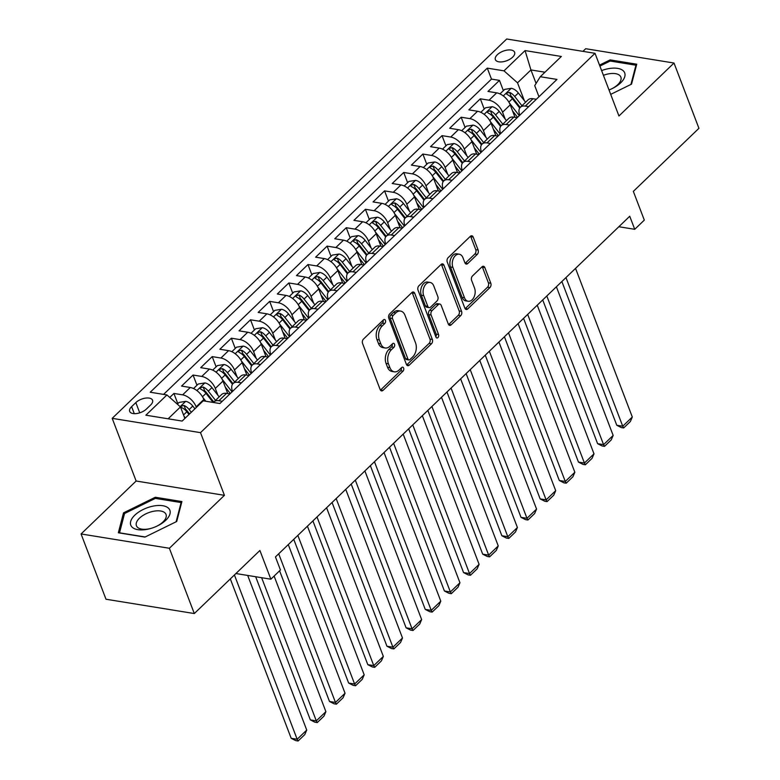 <?xml version="1.0" encoding="UTF-8"?>
<svg xmlns="http://www.w3.org/2000/svg" width="780" height="780" viewBox="0 0 780 780"><rect width="100%" height="100%" fill="white"/><g stroke="black" fill="none" stroke-linecap="round" stroke-linejoin="round"><path stroke-width="1.17" d="M385.437 320.414A2.213 1.462 99.2 0 0 384.481 319.498A2.213 1.462 99.2 0 0 383.438 319.888L363.46 339.095A3.159 2.087 99.2 0 0 362.564 343.463L380.182 389.6A3.159 2.087 99.2 0 0 381.556 390.907A3.159 2.087 99.2 0 0 383.038 390.351L403.016 371.144A2.213 1.462 99.2 0 0 403.64 368.092A2.213 1.462 99.2 0 0 402.685 367.175A2.213 1.462 99.2 0 0 401.642 367.555L399.058 370.042A10.111 6.669 99.2 0 1 394.31 371.826A10.111 6.669 99.2 0 1 389.912 367.624L388.44 363.782A10.111 6.669 99.2 0 1 391.326 349.801L393.91 347.315A2.213 1.462 99.2 0 0 394.543 344.253A2.213 1.462 99.2 0 0 393.578 343.337A2.213 1.462 99.2 0 0 392.535 343.726L389.951 346.213A10.111 6.669 99.2 0 1 385.203 347.987A10.111 6.669 99.2 0 1 380.806 343.795L379.343 339.944A10.111 6.669 99.2 0 1 382.219 325.962L384.803 323.476A2.213 1.462 99.2 0 0 385.437 320.414M497.357 54.697A10.296 5.109 -20.9 0 0 495.368 59.611A10.296 5.109 -20.9 0 0 502.622 61.805A10.296 5.109 -20.9 0 0 512.626 57.174A10.296 5.109 -20.9 0 0 514.615 52.26A10.296 5.109 -20.9 0 0 507.361 50.066A10.296 5.109 -20.9 0 0 497.357 54.697M477.233 254.407A3.159 2.087 99.2 0 0 478.13 250.029L473.187 237.091A3.159 2.087 99.2 0 0 471.812 235.784A3.159 2.087 99.2 0 0 470.33 236.34L448.149 257.663A3.159 2.087 99.2 0 0 447.252 262.031L464.86 308.168A3.159 2.087 99.2 0 0 466.235 309.475A3.159 2.087 99.2 0 0 467.727 308.919L489.908 287.596A3.159 2.087 99.2 0 0 490.805 283.228L484.838 267.589A3.159 2.087 99.2 0 0 483.464 266.282A3.159 2.087 99.2 0 0 481.981 266.838L472.485 275.964A3.159 2.087 99.2 0 0 471.588 280.332L474.542 288.083A8.453 5.577 99.2 0 1 473.977 297.17A8.453 5.577 99.2 0 1 468.166 301.265A8.453 5.577 99.2 0 1 464.49 297.755L452.887 267.384A8.453 5.577 99.2 0 1 453.463 258.297A8.453 5.577 99.2 0 1 459.274 254.212A8.453 5.577 99.2 0 1 462.95 257.712L464.88 262.772A3.159 2.087 99.2 0 0 466.255 264.089A3.159 2.087 99.2 0 0 467.737 263.533L477.233 254.407L474.844 254.017A3.159 2.087 99.2 0 0 475.741 249.649L470.798 236.701A3.159 2.087 99.2 0 0 470.525 236.165M169.377 548.272L224.435 495.329L136.13 481.016L81.071 533.959L169.377 548.272L194.308 613.548L259.896 550.475L270.865 579.199L280.439 569.985L275.457 556.93L629.743 216.255L634.735 229.31L644.309 220.106L633.341 191.383L698.929 128.31L674.008 63.034L585.692 48.721L582.952 51.353M224.435 495.329L200.509 432.656L595.013 53.313L618.95 115.976L674.008 63.034M414.726 293.309A3.159 2.087 99.2 0 0 413.351 291.993A3.159 2.087 99.2 0 0 411.869 292.549L389.688 313.882A3.159 2.087 99.2 0 0 388.791 318.25L406.399 364.377A3.159 2.087 99.2 0 0 407.774 365.693A3.159 2.087 99.2 0 0 409.266 365.137L431.447 343.805A3.159 2.087 99.2 0 0 432.344 339.436L414.726 293.309L412.337 292.919A3.159 2.087 99.2 0 0 412.064 292.383M418.918 285.773L441.1 264.44A3.159 2.087 99.2 0 1 442.582 263.884A3.159 2.087 99.2 0 1 443.956 265.2L461.575 311.327A3.159 2.087 99.2 0 1 460.678 315.705L451.181 324.831A3.159 2.087 99.2 0 1 449.699 325.387A3.159 2.087 99.2 0 1 448.325 324.07L441.178 305.36A3.159 2.087 99.2 0 0 439.803 304.054A3.159 2.087 99.2 0 0 438.321 304.61L432.023 310.664A3.159 2.087 99.2 0 0 431.125 315.032L438.555 334.513A2.213 1.462 99.2 0 1 438.409 336.892A2.213 1.462 99.2 0 1 436.888 337.964A2.213 1.462 99.2 0 1 435.932 337.048L418.022 290.14A3.159 2.087 99.2 0 1 418.918 285.773M194.308 613.548L105.992 599.235L81.071 533.959M503.373 90.617L499.473 80.389L487.978 91.445L496.694 92.859L489.031 100.22A12.87 7.264 46.1 0 1 502.564 112.213L505.177 119.047M484.224 109.034L480.324 98.806L468.829 109.853L477.545 111.267L469.882 118.638A12.87 7.264 46.1 0 1 483.415 130.63L486.028 137.465M465.075 127.452L461.175 117.224L449.68 128.271L458.396 129.685L450.733 137.046A12.87 7.264 46.1 0 1 464.266 149.038L466.879 155.883M445.926 145.86L442.016 135.642L430.531 146.689L439.238 148.102L431.584 155.464A12.87 7.264 46.1 0 1 445.117 167.456L447.73 174.291M426.777 164.278L422.867 154.05L411.382 165.107L420.089 166.511L412.425 173.881A12.87 7.264 46.1 0 1 425.968 185.874L428.571 192.709M407.618 182.695L403.718 172.468L392.223 183.514L400.94 184.928L393.276 192.299A12.87 7.264 46.1 0 1 406.809 204.282L409.422 211.126M388.469 201.103L384.569 190.886L373.074 201.932L381.79 203.346L374.127 210.707A12.87 7.264 46.1 0 1 387.66 222.7L390.273 229.534M369.32 219.521L365.42 209.293L353.925 220.35L362.642 221.754L354.978 229.125A12.87 7.264 46.1 0 1 368.511 241.118L371.124 247.952M350.171 237.939L346.261 227.711L334.776 238.758L343.483 240.172L335.829 247.543A12.87 7.264 46.1 0 1 349.362 259.535L351.975 266.37M331.022 256.347L327.113 246.129L315.627 257.176L324.334 258.59L316.67 265.951A12.87 7.264 46.1 0 1 330.213 277.943L332.816 284.778M311.863 274.765L307.964 264.547L296.468 275.594L305.185 277.007L297.521 284.369A12.87 7.264 46.1 0 1 311.054 296.361L313.667 303.196M292.715 293.183L288.815 282.955L277.319 294.002L286.036 295.415L278.372 302.786A12.87 7.264 46.1 0 1 291.905 314.779L294.518 321.613M273.565 311.6L269.665 301.373L258.17 312.419L266.887 313.833L259.223 321.194A12.87 7.264 46.1 0 1 272.756 333.187L275.369 340.031M254.416 330.008L250.507 319.79L239.021 330.837L247.728 332.251L240.074 339.612A12.87 7.264 46.1 0 1 253.607 351.604L256.22 358.439M235.268 348.426L231.358 338.198L219.872 349.255L228.579 350.659L220.916 358.03A12.87 7.264 46.1 0 1 234.458 370.022L237.061 376.857M216.109 366.844L212.209 356.616L200.714 367.663L209.43 369.077L201.766 376.447A12.87 7.264 46.1 0 1 215.299 388.44L217.912 395.275M196.96 385.252L193.06 375.034L181.564 386.081L190.281 387.494A12.87 7.264 46.1 0 1 203.814 399.487L204.399 401.008M496.694 92.859A12.87 7.264 -133.9 0 1 510.227 104.842L515.005 117.341M477.545 111.267A12.87 7.264 -133.9 0 1 491.078 123.26L495.846 135.759M458.396 129.685A12.87 7.264 -133.9 0 1 471.929 141.677L476.697 154.167M439.238 148.102A12.87 7.264 -133.9 0 1 452.78 160.095L457.548 172.585M420.089 166.511A12.87 7.264 -133.9 0 1 433.622 178.503L438.399 191.002M400.94 184.928A12.87 7.264 -133.9 0 1 414.473 196.921L419.25 209.41M381.79 203.346A12.87 7.264 -133.9 0 1 395.323 215.339L400.091 227.828M362.642 221.754A12.87 7.264 -133.9 0 1 376.174 233.746L380.942 246.246M343.483 240.172A12.87 7.264 -133.9 0 1 357.026 252.164L361.793 264.664M324.334 258.59A12.87 7.264 -133.9 0 1 337.867 270.582L342.644 283.072M305.185 277.007A12.87 7.264 -133.9 0 1 318.718 288.99L323.495 301.49M286.036 295.415A12.87 7.264 -133.9 0 1 299.569 307.408L304.337 319.907M266.887 313.833A12.87 7.264 -133.9 0 1 280.42 325.825L285.188 338.315M247.728 332.251A12.87 7.264 -133.9 0 1 261.271 344.243L266.038 356.733M228.579 350.659A12.87 7.264 -133.9 0 1 242.112 362.651L246.889 375.151M209.43 369.077A12.87 7.264 -133.9 0 1 222.963 381.069L227.74 393.559M146.416 409.042L150.628 404.995A9.974 4.943 -20.9 0 0 152.549 400.238A9.974 4.943 -20.9 0 0 145.528 398.112A9.974 4.943 -20.9 0 0 135.827 402.597L131.615 406.643A9.974 4.943 -20.9 0 0 129.695 411.401A9.974 4.943 -20.9 0 0 136.724 413.536A9.974 4.943 -20.9 0 0 146.416 409.042M200.509 432.656L112.193 418.343L506.708 39L595.013 53.313M499.473 80.389L491.478 79.102L487.285 68.133L150.228 392.233L166.939 394.943L180.472 406.936L184.88 418.46M487.285 68.133L503.997 70.843L525.067 50.583L561.337 56.462L540.277 76.723L556.978 79.423L219.921 403.533L203.219 400.822L182.149 421.073L145.87 415.194L166.939 394.943M519.821 115.167L519.753 115.001A12.87 7.264 46.1 0 1 520.377 107.26A12.87 7.264 46.1 0 1 525.31 106.099L528.674 106.645M500.662 133.575L500.604 133.409A12.87 7.264 46.1 0 1 501.228 125.678A12.87 7.264 46.1 0 1 506.161 124.517L509.525 125.063M481.514 151.993L481.455 151.827A12.87 7.264 46.1 0 1 482.079 144.095A12.87 7.264 46.1 0 1 487.012 142.925L490.376 143.471M462.365 170.41L462.296 170.245A12.87 7.264 46.1 0 1 462.92 162.513A12.87 7.264 46.1 0 1 467.863 161.343L471.227 161.889M443.215 188.819L443.147 188.653A12.87 7.264 46.1 0 1 443.771 180.921A12.87 7.264 46.1 0 1 448.705 179.761L452.069 180.307M424.066 207.236L423.998 207.07A12.87 7.264 46.1 0 1 424.622 199.339A12.87 7.264 46.1 0 1 429.556 198.178L432.919 198.724M404.908 225.654L404.849 225.488A12.87 7.264 46.1 0 1 405.473 217.756A12.87 7.264 46.1 0 1 410.407 216.586L413.77 217.132M385.759 244.072L385.7 243.906A12.87 7.264 46.1 0 1 386.324 236.165A12.87 7.264 46.1 0 1 391.258 235.004L394.622 235.55M366.61 262.48L366.541 262.314A12.87 7.264 46.1 0 1 367.165 254.582A12.87 7.264 46.1 0 1 372.109 253.422L375.473 253.968M347.461 280.898L347.392 280.732A12.87 7.264 46.1 0 1 348.017 273A12.87 7.264 46.1 0 1 352.95 271.83L356.314 272.376M328.312 299.315L328.244 299.149A12.87 7.264 46.1 0 1 328.868 291.418A12.87 7.264 46.1 0 1 333.801 290.248L337.165 290.794M309.153 317.723L309.094 317.558A12.87 7.264 46.1 0 1 309.719 309.826A12.87 7.264 46.1 0 1 314.652 308.665L318.016 309.212M290.004 336.141L289.945 335.975A12.87 7.264 46.1 0 1 290.569 328.244A12.87 7.264 46.1 0 1 295.503 327.083L298.867 327.619M270.855 354.559L270.787 354.393A12.87 7.264 46.1 0 1 271.411 346.661A12.87 7.264 46.1 0 1 276.354 345.491L279.718 346.037M251.706 372.976L251.638 372.801A12.87 7.264 46.1 0 1 252.262 365.069A12.87 7.264 46.1 0 1 257.195 363.909L260.559 364.455M232.557 391.385L232.489 391.219A12.87 7.264 46.1 0 1 233.113 383.487A12.87 7.264 46.1 0 1 238.046 382.327L241.41 382.873M177.811 403.669L173.911 393.452L182.618 394.856A12.87 7.264 46.1 0 1 196.15 406.848L196.365 407.413M213.466 402.48A12.87 7.264 46.1 0 1 213.964 401.905L221.618 394.534A12.87 7.264 46.1 0 1 226.561 393.373L229.924 393.919M213.964 401.905A12.87 7.264 46.1 0 1 218.897 400.735L222.261 401.281M536.338 99.274L532.974 98.738A12.87 7.264 -133.9 0 0 528.041 99.898L520.377 107.26M517.189 117.692L513.825 117.146A12.87 7.264 -133.9 0 0 508.882 118.316L501.228 125.678M498.03 136.11L494.666 135.564A12.87 7.264 -133.9 0 0 489.733 136.724L482.079 144.095M478.881 154.528L475.517 153.982A12.87 7.264 -133.9 0 0 470.584 155.142L462.92 162.513M459.732 172.936L456.368 172.39A12.87 7.264 -133.9 0 0 451.435 173.56L443.771 180.921M440.583 191.353L437.219 190.807A12.87 7.264 -133.9 0 0 432.286 191.977L424.622 199.339M421.434 209.771L418.07 209.225A12.87 7.264 -133.9 0 0 413.127 210.386L405.473 217.756M402.275 228.179L398.911 227.643A12.87 7.264 -133.9 0 0 393.978 228.803L386.324 236.165M383.126 246.597L379.762 246.051A12.87 7.264 -133.9 0 0 374.829 247.221L367.165 254.582M363.977 265.015L360.613 264.469A12.87 7.264 -133.9 0 0 355.68 265.629L348.017 273M344.828 283.433L341.465 282.886A12.87 7.264 -133.9 0 0 336.531 284.047L328.868 291.418M325.679 301.84L322.315 301.294A12.87 7.264 -133.9 0 0 317.372 302.465L309.719 309.826M306.52 320.258L303.157 319.712A12.87 7.264 -133.9 0 0 298.223 320.882L290.569 328.244M287.372 338.676L284.008 338.13A12.87 7.264 -133.9 0 0 279.074 339.29L271.411 346.661M268.223 357.084L264.859 356.538A12.87 7.264 -133.9 0 0 259.925 357.708L252.262 365.069M249.073 375.502L245.71 374.956A12.87 7.264 -133.9 0 0 240.776 376.126L233.113 383.487M193.06 375.034L201.766 376.447M212.209 356.616L220.916 358.03M231.358 338.198L240.074 339.612M250.507 319.79L259.223 321.194M269.665 301.373L278.372 302.786M288.815 282.955L297.521 284.369M307.964 264.547L316.67 265.951M327.113 246.129L335.829 247.543M346.261 227.711L354.978 229.125M365.42 209.293L374.127 210.707M384.569 190.886L393.276 192.299M403.718 172.468L412.425 173.881M422.867 154.05L431.584 155.464M442.016 135.642L450.733 137.046M461.175 117.224L469.882 118.638M480.324 98.806L489.031 100.22M491.478 79.102L163.576 394.397M173.911 393.452L169.757 397.439M536.084 83.421L530.936 69.937L517.53 82.826L524.326 100.63M180.472 406.936L168.129 418.802M136.13 481.016L112.193 418.343M618.842 226.736L634.735 229.31M235.921 573.534L270.865 579.199M544.957 72.209L530.936 69.937L525.067 50.583M538.97 96.749L534.719 85.615L540.277 76.723M517.53 82.826L503.997 70.843M176.719 521.479L181.896 501.559L155.298 497.25L123.523 512.86L118.345 532.789L144.934 537.098L176.719 521.479M610.701 94.37L631.547 84.133L636.733 64.204L610.135 59.894L599.518 65.111M124.234 514.722L123.523 512.86M155.766 498.459L155.298 497.25M610.603 61.103L610.135 59.894M383.107 320.2A2.213 1.462 99.2 0 1 382.424 323.086L379.84 325.572A10.111 6.669 99.2 0 0 376.954 339.563L379.343 339.944M385.203 347.987L382.814 347.597A10.111 6.669 99.2 0 1 378.417 343.405L376.954 339.563M394.31 371.826L391.921 371.436A10.111 6.669 99.2 0 1 387.523 367.244L386.051 363.392A10.111 6.669 99.2 0 1 388.937 349.411L391.521 346.924A2.213 1.462 99.2 0 0 392.213 344.038M380.455 390.136A3.159 2.087 99.2 0 0 380.65 389.961L400.627 370.763A2.213 1.462 99.2 0 0 401.31 367.877M406.682 364.923A3.159 2.087 99.2 0 0 406.877 364.748L429.058 343.424A3.159 2.087 99.2 0 0 429.956 339.046L412.337 292.919M393.13 315.481A2.213 1.462 99.2 0 0 392.496 318.542L407.959 359.034A2.213 1.462 99.2 0 0 408.925 359.95A2.213 1.462 99.2 0 0 409.958 359.56L412.688 356.938A10.111 6.669 99.2 0 0 415.565 342.956L404.995 315.276A10.111 6.669 99.2 0 0 400.598 311.084A10.111 6.669 99.2 0 0 395.85 312.858L393.13 315.481L390.741 315.091A2.213 1.462 99.2 0 0 390.107 318.152L392.496 318.542M408.925 359.95L406.536 359.56A2.213 1.462 99.2 0 1 405.571 358.644L390.107 318.152M400.598 311.084L398.209 310.694A10.111 6.669 99.2 0 0 393.461 312.468L395.85 312.858M390.741 315.091L393.461 312.468M448.598 324.616A3.159 2.087 99.2 0 0 448.793 324.441L458.289 315.315A3.159 2.087 99.2 0 0 459.186 310.947L441.568 264.81A3.159 2.087 99.2 0 0 441.295 264.274M439.803 304.054L437.414 303.664A3.159 2.087 99.2 0 0 435.932 304.219L429.634 310.274A3.159 2.087 99.2 0 0 428.737 314.652L436.176 334.123L438.555 334.513M435.844 336.823A2.213 1.462 99.2 0 0 436.176 334.123M433.768 285.948A8.453 5.577 99.2 0 0 430.092 282.448A8.453 5.577 99.2 0 0 424.281 286.533A8.453 5.577 99.2 0 0 423.706 295.62L427.791 306.325A3.159 2.087 99.2 0 0 429.166 307.632A3.159 2.087 99.2 0 0 430.648 307.076L436.946 301.022A3.159 2.087 99.2 0 0 437.853 296.654L433.768 285.948M430.092 282.448L427.703 282.058A8.453 5.577 99.2 0 0 421.892 286.143A8.453 5.577 99.2 0 0 421.317 295.23L423.706 295.62M429.166 307.632L426.777 307.242A3.159 2.087 99.2 0 1 425.412 305.935L421.317 295.23M465.153 263.318A3.159 2.087 99.2 0 0 465.348 263.143L474.844 254.017M459.274 254.212L456.885 253.822A8.453 5.577 99.2 0 0 451.074 257.907A8.453 5.577 99.2 0 0 450.499 266.994L452.887 267.384M468.166 301.265L465.777 300.875A8.453 5.577 99.2 0 1 462.101 297.365L450.499 266.994M465.143 308.704A3.159 2.087 99.2 0 0 465.338 308.539L487.519 287.206A3.159 2.087 99.2 0 0 488.416 282.838L482.45 267.199A3.159 2.087 99.2 0 0 482.177 266.662M230.324 578.906L291.194 738.309L297.16 739.274L234.419 574.967M184.08 416.364L185.357 418.002M177.323 404.137L179.117 402.421L185.806 401.349A8.531 4.817 46.1 0 1 192.787 406.058L194.932 408.788M247.689 575.435L306.735 730.07L304.805 734.555L298.106 741L295.718 740.61L291.194 738.309M191.295 412.288L189.15 409.558A8.531 4.817 -133.9 0 0 184.08 405.464L181.272 406.146L181.028 407.014L181.779 407.667A8.531 4.817 46.1 0 1 186.849 411.762L188.994 414.502M184.08 405.464L185.513 409.217A4.348 2.457 46.1 0 1 186.956 410.631L189.559 413.956M298.106 741L297.16 739.274L306.735 730.07M134.803 515.18A20.924 10.374 -20.9 0 0 132.551 527.543A20.924 10.374 -20.9 0 0 151.076 528.382A20.924 10.374 -20.9 0 0 156.877 526.168A20.924 10.374 -20.9 0 0 165.828 520.211A20.924 10.374 -20.9 0 0 162.767 505.723A20.924 10.374 -20.9 0 0 134.803 515.18M156.507 526.344A15.834 7.849 -20.9 0 0 162.971 521.976A15.834 7.849 -20.9 0 0 166.023 514.42A15.834 7.849 -20.9 0 0 154.869 511.046A15.834 7.849 -20.9 0 0 139.483 518.173A15.834 7.849 -20.9 0 0 136.432 525.72A15.834 7.849 -20.9 0 0 151.466 528.265M181.418 503.383L181.106 502.564L176.114 521.781M145.178 536.981L119.525 532.828L124.546 513.513L155.337 498.391L181.106 502.564M609.014 89.973A20.924 10.374 -20.9 0 0 611.715 88.813A20.924 10.374 -20.9 0 0 623.688 71.234A20.924 10.374 -20.9 0 0 601.614 70.59M611.344 88.988A15.834 7.849 -20.9 0 0 620.861 77.074A15.834 7.849 -20.9 0 0 620.1 75.826A15.834 7.849 -20.9 0 0 603.418 75.319M599.898 66.085L610.175 61.035L635.944 65.208L630.942 84.425M636.256 66.027L635.944 65.208M255.674 576.732L310.343 719.891L316.31 720.866L261.641 577.697M202.946 397.595L205.803 401.242M193.547 388.537L198.266 384.004L204.955 382.931A8.531 4.817 46.1 0 1 211.945 387.64L219.18 396.883M274.111 576.069L325.894 711.652L323.963 716.137L317.255 722.582L314.866 722.202L310.343 719.891M215.543 400.384L208.299 391.141A8.531 4.817 -133.9 0 0 203.229 387.046L200.421 387.738L200.158 388.508L200.928 389.259A8.531 4.817 46.1 0 1 206.008 393.354L213.106 402.421M203.229 387.046L204.662 390.799A4.348 2.457 46.1 0 1 206.115 392.213L213.817 402.051M317.255 722.582L316.31 720.866L325.894 711.652M225.264 387.094L230.314 393.539M279.591 570.794L329.501 701.483L335.468 702.448L278.704 553.81M222.095 379.177L232.04 391.882M212.696 370.12L217.415 365.586L224.104 364.523A8.531 4.817 46.1 0 1 231.095 369.232L238.329 378.476M288.278 544.596L345.043 693.245L343.112 697.73L336.404 704.174L334.025 703.784L329.501 701.483M234.692 381.966L227.458 372.723A8.531 4.817 -133.9 0 0 222.378 368.628L219.57 369.32L219.336 370.188L220.077 370.841A8.531 4.817 46.1 0 1 225.157 374.936L232.469 384.277M222.378 368.628L223.811 372.392A4.348 2.457 46.1 0 1 225.264 373.805L232.966 383.633M336.404 704.174L335.468 702.448L345.043 693.245M244.413 368.677L249.464 375.122M293.758 539.331L348.65 683.066L354.617 684.031L297.853 535.392M241.254 360.769L251.189 373.464M231.845 351.712L236.564 347.168L243.253 346.106A8.531 4.817 46.1 0 1 250.244 350.815L257.478 360.058M307.427 526.188L364.192 674.827L362.261 679.312L355.563 685.756L353.174 685.367L348.65 683.066M253.841 363.558L246.607 354.315A8.531 4.817 -133.9 0 0 241.527 350.22L238.719 350.902L238.485 351.77L239.236 352.423A8.531 4.817 46.1 0 1 244.306 356.519L251.618 365.869M241.527 350.22L242.96 353.974A4.348 2.457 46.1 0 1 244.413 355.387L252.115 365.225M355.563 685.756L354.617 684.031L364.192 674.827M263.572 350.269L268.613 356.714M312.916 520.913L367.799 664.648L373.766 665.613L317.002 516.974M260.403 342.352L270.348 355.046M251.004 333.294L255.713 328.76L262.411 327.688A8.531 4.817 46.1 0 1 269.392 332.397L276.627 341.64M326.586 507.77L383.341 656.409L381.41 660.894L374.712 667.339L372.323 666.949L367.799 664.648M272.99 345.14L265.756 335.897A8.531 4.817 -133.9 0 0 260.686 331.802L257.868 332.494L257.634 333.352L258.385 334.015A8.531 4.817 46.1 0 1 263.455 338.11L270.777 347.451M260.686 331.802L262.119 335.556A4.348 2.457 46.1 0 1 263.562 336.97L271.264 346.808M374.712 667.339L373.766 665.613L383.341 656.409M282.721 331.851L287.761 338.296M332.065 502.495L386.948 646.24L392.915 647.205L336.16 498.556M279.552 323.934L289.497 336.628M270.153 314.876L274.872 310.343L281.56 309.28A8.531 4.817 46.1 0 1 288.541 313.979L295.786 323.222M345.735 489.352L402.49 637.991L400.559 642.476L393.861 648.921L391.472 648.541L386.948 646.24M292.139 326.723L284.905 317.479A8.531 4.817 -133.9 0 0 279.835 313.385L277.027 314.077L276.783 314.944L277.534 315.598A8.531 4.817 46.1 0 1 282.604 319.693L289.926 329.033M279.835 313.385L281.268 317.148A4.348 2.457 46.1 0 1 282.711 318.562L290.413 328.39M393.861 648.921L392.915 647.205L402.49 637.991M301.87 313.433L306.92 319.878M351.215 484.087L406.097 627.822L412.064 628.787L355.31 480.148M298.701 305.516L308.646 318.221M289.302 296.468L294.021 291.925L300.709 290.862A8.531 4.817 46.1 0 1 307.7 295.571L314.935 304.814M364.884 470.935L421.648 619.583L419.718 624.068L413.01 630.513L410.621 630.123L406.097 627.822M311.298 308.315L304.054 299.072A8.531 4.817 -133.9 0 0 298.984 294.976L296.176 295.659L295.942 296.527L296.683 297.18A8.531 4.817 46.1 0 1 301.762 301.275L309.075 310.615M298.984 294.976L300.417 298.73A4.348 2.457 46.1 0 1 301.87 300.144L309.572 309.982M413.01 630.513L412.064 628.787L421.648 619.583M321.019 295.025L326.069 301.47M370.363 465.67L425.256 609.404L431.223 610.37L374.459 461.731M317.85 287.108L327.795 299.803M308.451 278.05L313.17 273.517L319.858 272.444A8.531 4.817 46.1 0 1 326.849 277.154L334.084 286.397M384.033 452.527L440.798 601.166L438.867 605.65L432.159 612.095L429.78 611.705L425.256 609.404M330.447 289.897L323.212 280.654A8.531 4.817 -133.9 0 0 318.133 276.559L315.325 277.241L315.061 278.021L315.832 278.762A8.531 4.817 46.1 0 1 320.911 282.857L328.224 292.207M318.133 276.559L319.566 280.312A4.348 2.457 46.1 0 1 321.019 281.726L328.721 291.564M432.159 612.095L431.223 610.37L440.798 601.166M340.168 276.607L345.218 283.052M389.512 447.252L444.405 590.986L450.372 591.962L393.607 443.313M337.009 268.69L346.944 281.385M327.6 259.633L332.319 255.099L339.007 254.036A8.531 4.817 46.1 0 1 345.998 258.736L353.233 267.979M403.182 434.109L459.947 582.748L458.016 587.233L451.318 593.678L448.929 593.297L444.405 590.986M349.596 271.479L342.361 262.236A8.531 4.817 -133.9 0 0 337.282 258.141L334.474 258.833L334.24 259.701L334.99 260.354A8.531 4.817 46.1 0 1 340.06 264.449L347.373 273.79M337.282 258.141L338.715 261.895A4.348 2.457 46.1 0 1 340.168 263.308L347.87 273.146M451.318 593.678L450.372 591.962L459.947 582.748M359.327 258.19L364.367 264.635M408.671 428.834L463.554 572.578L469.521 573.544L412.756 424.905M356.158 250.273L366.103 262.977M346.759 241.215L351.468 236.681L358.166 235.618A8.531 4.817 46.1 0 1 365.147 240.328L372.382 249.571M422.341 415.691L479.095 564.34L477.165 568.825L470.467 575.269L468.078 574.88L463.554 572.578M368.745 253.061L361.51 243.818A8.531 4.817 -133.9 0 0 356.44 239.723L353.623 240.416L353.389 241.283L354.139 241.936A8.531 4.817 46.1 0 1 359.209 246.031L366.532 255.372M356.44 239.723L357.874 243.487A4.348 2.457 46.1 0 1 359.317 244.9L367.019 254.728M470.467 575.269L469.521 573.544L479.095 564.34M378.476 239.772L383.516 246.226M427.82 410.426L482.703 554.161L488.67 555.126L431.915 406.487M375.307 231.865L385.252 244.559M365.908 222.807L370.627 218.264L377.315 217.201A8.531 4.817 46.1 0 1 384.296 221.91L391.54 231.153M441.49 397.283L498.244 545.922L496.314 550.407L489.616 556.852L487.227 556.462L482.703 554.161M387.894 234.653L380.659 225.41A8.531 4.817 -133.9 0 0 375.59 221.315L372.781 221.998L372.538 222.865L373.288 223.519A8.531 4.817 46.1 0 1 378.358 227.614L385.681 236.964M375.59 221.315L377.023 225.069A4.348 2.457 46.1 0 1 378.476 226.483L386.168 236.32M489.616 556.852L488.67 555.126L498.244 545.922M397.625 221.364L402.675 227.809M446.969 392.008L501.852 535.743L507.819 536.708L451.064 388.069M394.456 213.447L404.401 226.141M385.057 204.389L389.776 199.855L396.464 198.783A8.531 4.817 46.1 0 1 403.455 203.492L410.69 212.735M460.639 378.865L517.403 527.504L515.473 531.989L508.765 538.434L506.376 538.054L501.852 535.743M407.053 216.236L399.808 206.993A8.531 4.817 -133.9 0 0 394.738 202.897L391.93 203.59L391.667 204.36L392.438 205.111A8.531 4.817 46.1 0 1 397.517 209.206L404.83 218.546M394.738 202.897L396.172 206.651A4.348 2.457 46.1 0 1 397.625 208.065L405.327 217.903M508.765 538.434L507.819 536.708L517.403 527.504M416.773 202.946L421.824 209.391M466.118 373.591L521.011 517.335L526.978 518.3L470.213 369.661M413.605 195.029L423.55 207.733M404.206 185.971L408.925 181.438L415.613 180.375A8.531 4.817 46.1 0 1 422.604 185.075L429.839 194.317M479.788 360.448L536.552 509.087L534.622 513.572L527.914 520.016L525.535 519.636L521.011 517.335M426.202 197.818L418.967 188.575A8.531 4.817 -133.9 0 0 413.887 184.48L411.079 185.172L410.845 186.04L411.587 186.693A8.531 4.817 46.1 0 1 416.666 190.788L423.979 200.128M413.887 184.48L415.321 188.243A4.348 2.457 46.1 0 1 416.773 189.657L424.476 199.485M527.914 520.016L526.978 518.3L536.552 509.087M435.923 184.528L440.973 190.973M485.267 355.183L540.16 498.917L546.127 499.883L489.362 351.244M432.764 176.611L442.699 189.316M423.355 167.564L428.074 163.02L434.762 161.957A8.531 4.817 46.1 0 1 441.753 166.666L448.988 175.909M498.937 342.03L555.701 490.678L553.771 495.163L547.072 501.608L544.684 501.218L540.16 498.917M445.351 179.41L438.116 170.167A8.531 4.817 -133.9 0 0 433.036 166.072L430.228 166.754L429.994 167.622L430.745 168.275A8.531 4.817 46.1 0 1 435.815 172.37L443.128 181.711M433.036 166.072L434.47 169.826A4.348 2.457 46.1 0 1 435.923 171.239L443.625 181.077M547.072 501.608L546.127 499.883L555.701 490.678M455.081 166.12L460.122 172.565M504.426 336.765L559.309 480.499L565.276 481.465L508.511 332.826M451.912 158.203L461.857 170.898M442.514 149.146L447.223 144.612L453.921 143.54A8.531 4.817 46.1 0 1 460.902 148.249L468.136 157.492M518.096 323.622L574.85 472.261L572.92 476.746L566.221 483.19L563.833 482.8L559.309 480.499M464.5 160.992L457.265 151.749A8.531 4.817 -133.9 0 0 452.195 147.654L449.377 148.336L449.144 149.204L449.894 149.867A8.531 4.817 46.1 0 1 454.964 153.962L462.286 163.303M452.195 147.654L453.628 151.408A4.348 2.457 46.1 0 1 455.072 152.822L462.774 162.659M566.221 483.19L565.276 481.465L574.85 472.261M474.23 147.703L479.271 154.147M523.575 318.347L578.458 462.082L584.425 463.057L527.67 314.408M471.061 139.786L481.006 152.48M461.662 130.728L466.381 126.194L473.07 125.132A8.531 4.817 46.1 0 1 480.051 129.831L487.295 139.074M537.245 305.204L593.999 453.843L592.069 458.328L585.37 464.773L582.982 464.392L578.458 462.082M483.649 142.574L476.414 133.331A8.531 4.817 -133.9 0 0 471.344 129.236L468.536 129.928L468.293 130.796L469.043 131.45A8.531 4.817 46.1 0 1 474.113 135.544L481.435 144.885M471.344 129.236L472.777 133A4.348 2.457 46.1 0 1 474.23 134.404L481.923 144.242M585.37 464.773L584.425 463.057L593.999 453.843M493.379 129.285L498.43 135.73M542.724 299.93L597.607 443.674L603.574 444.639L546.819 296M490.21 121.368L500.156 134.072M480.811 112.32L485.531 107.776L492.219 106.714A8.531 4.817 46.1 0 1 499.21 111.423L506.444 120.666M556.393 286.786L613.158 435.435L611.227 439.92L604.519 446.365L602.131 445.975L597.607 443.674M502.808 124.166L495.563 114.913A8.531 4.817 -133.9 0 0 490.493 110.819L487.685 111.511L487.451 112.379L488.192 113.032A8.531 4.817 46.1 0 1 493.272 117.127L500.584 126.467M490.493 110.819L491.927 114.582A4.348 2.457 46.1 0 1 493.379 115.996L501.082 125.834M604.519 446.365L603.574 444.639L613.158 435.435M512.528 110.877L517.579 117.322M561.873 281.522L616.765 425.256L622.733 426.221L565.968 277.582M509.359 102.96L519.304 115.654M499.96 93.902L504.68 89.368L511.368 88.296A8.531 4.817 46.1 0 1 518.359 93.005L525.593 102.248M575.542 268.378L632.307 417.017L630.376 421.502L623.668 427.947L621.289 427.557L616.765 425.256M521.957 105.748L514.722 96.505A8.531 4.817 -133.9 0 0 509.642 92.41L506.834 93.093L506.6 93.961L507.341 94.614A8.531 4.817 46.1 0 1 512.421 98.709L519.733 108.059M509.642 92.41L511.075 96.164A4.348 2.457 46.1 0 1 512.528 97.578L520.231 107.416M623.668 427.947L622.733 426.221L632.307 417.017M510.227 104.842L502.564 112.213M491.078 123.26L483.415 130.63M471.929 141.677L464.266 149.038M452.78 160.095L445.117 167.456M433.622 178.503L425.968 185.874M414.473 196.921L406.809 204.282M395.323 215.339L387.66 222.7M376.174 233.746L368.511 241.118M357.026 252.164L349.362 259.535M337.867 270.582L330.213 277.943M318.718 288.99L311.054 296.361M299.569 307.408L291.905 314.779M280.42 325.825L272.756 333.187M261.271 344.243L253.607 351.604M242.112 362.651L234.458 370.022M222.963 381.069L215.299 388.44M203.814 399.487L196.15 406.848M226.561 393.373L218.897 400.735M532.974 98.738L525.31 106.099M513.825 117.146L506.161 124.517M494.666 135.564L487.012 142.925M475.517 153.982L467.863 161.343M456.368 172.39L448.705 179.761M437.219 190.807L429.556 198.178M418.07 209.225L410.407 216.586M398.911 227.643L391.258 235.004M379.762 246.051L372.109 253.422M360.613 264.469L352.95 271.83M341.465 282.886L333.801 290.248M322.315 301.294L314.652 308.665M303.157 319.712L295.503 327.083M284.008 338.13L276.354 345.491M264.859 356.538L257.195 363.909M245.71 374.956L238.046 382.327M190.281 387.494L182.618 394.856M134.297 413.673L131.615 406.643M139.737 412.834L135.827 402.597M379.84 325.572L382.219 325.962M378.417 343.405L380.806 343.795M391.521 346.924L393.91 347.315M388.937 349.411L391.326 349.801M386.051 363.392L388.44 363.782M387.523 367.244L389.912 367.624M400.627 370.763L403.016 371.144M380.65 389.961L383.038 390.351M382.424 323.086L384.803 323.476M429.956 339.046L432.344 339.436M429.058 343.424L431.447 343.805M406.877 364.748L409.266 365.137M405.571 358.644L407.959 359.034M441.568 264.81L443.956 265.2M459.186 310.947L461.575 311.327M458.289 315.315L460.678 315.705M448.793 324.441L451.181 324.831M435.932 304.219L438.321 304.61M429.634 310.274L432.023 310.664M428.737 314.652L431.125 315.032M425.412 305.935L427.791 306.325M465.348 263.143L467.737 263.533M462.101 297.365L464.49 297.755M482.45 267.199L484.838 267.589M488.416 282.838L490.805 283.228M487.519 287.206L489.908 287.596M465.338 308.539L467.727 308.919M470.798 236.701L473.187 237.091M475.741 249.649L478.13 250.029M185.64 401.378L180.151 406.643M186.849 411.762L183.534 414.95M192.787 406.058L189.15 409.558M204.789 382.96L196.882 390.565M206.008 393.354L202.469 396.747M211.945 387.64L208.299 391.141M223.938 364.543L216.031 372.148M225.157 374.936L221.618 378.339M231.095 369.232L227.458 372.723M243.087 346.135L235.18 353.74M244.306 356.519L240.766 359.921M250.244 350.815L246.607 354.315M262.236 327.717L254.329 335.322M263.455 338.11L259.925 341.503M269.392 332.397L265.756 335.897M281.395 309.299L273.478 316.904M282.604 319.693L279.074 323.096M288.541 313.979L284.905 317.479M300.544 290.891L292.636 298.486M301.762 301.275L298.223 304.678M307.7 295.571L304.054 299.072M319.693 272.474L311.785 280.078M320.911 282.857L317.372 286.26M326.849 277.154L323.212 280.654M338.842 254.056L330.935 261.661M340.06 264.449L336.521 267.842M345.998 258.736L342.361 262.236M357.991 235.638L350.084 243.243M359.209 246.031L355.68 249.434M365.147 240.328L361.51 243.818M377.149 217.23L369.232 224.835M378.358 227.614L374.829 231.016M384.296 221.91L380.659 225.41M396.298 198.812L388.391 206.417M397.517 209.206L393.978 212.599M403.455 203.492L399.808 206.993M415.447 180.394L407.54 187.999M416.666 190.788L413.127 194.191M422.604 185.075L418.967 188.575M434.596 161.986L426.689 169.591M435.815 172.37L432.276 175.773M441.753 166.666L438.116 170.167M453.745 143.569L445.838 151.174M454.964 153.962L451.435 157.355M460.902 148.249L457.265 151.749M472.904 125.151L464.987 132.756M474.113 135.544L470.584 138.938M480.051 129.831L476.414 133.331M492.053 106.733L484.146 114.338M493.272 117.127L489.733 120.529M499.21 111.423L495.563 114.913M511.202 88.325L503.295 95.93M512.421 98.709L508.882 102.112M518.359 93.005L514.722 96.505"/></g></svg>
